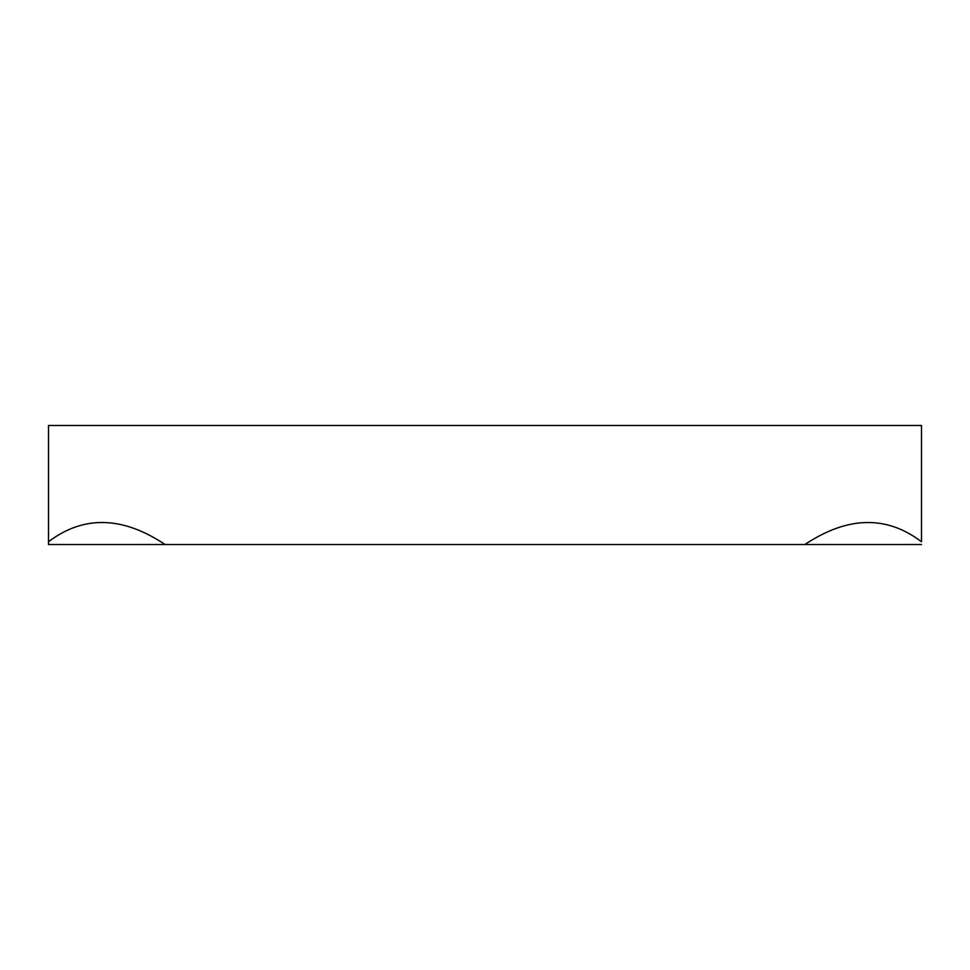 <?xml version="1.0" encoding="UTF-8"?>
<svg xmlns="http://www.w3.org/2000/svg" width="970" height="970" viewBox="0 0 970 970"><rect width="100%" height="100%" fill="white"/><g stroke="black" fill="none" stroke-linecap="round" stroke-linejoin="round"><path stroke-width="1.45" d="M921.5 544.522L804.906 544.522C847.586 516.125 886.447 515.191 921.5 541.745L921.5 541.648M921.5 541.745L921.5 425.478L48.5 425.478L48.5 544.522L804.906 544.522M48.5 541.745C83.602 515.191 122.462 516.113 165.094 544.522M921.5 540.326L921.5 539.356"/></g></svg>
